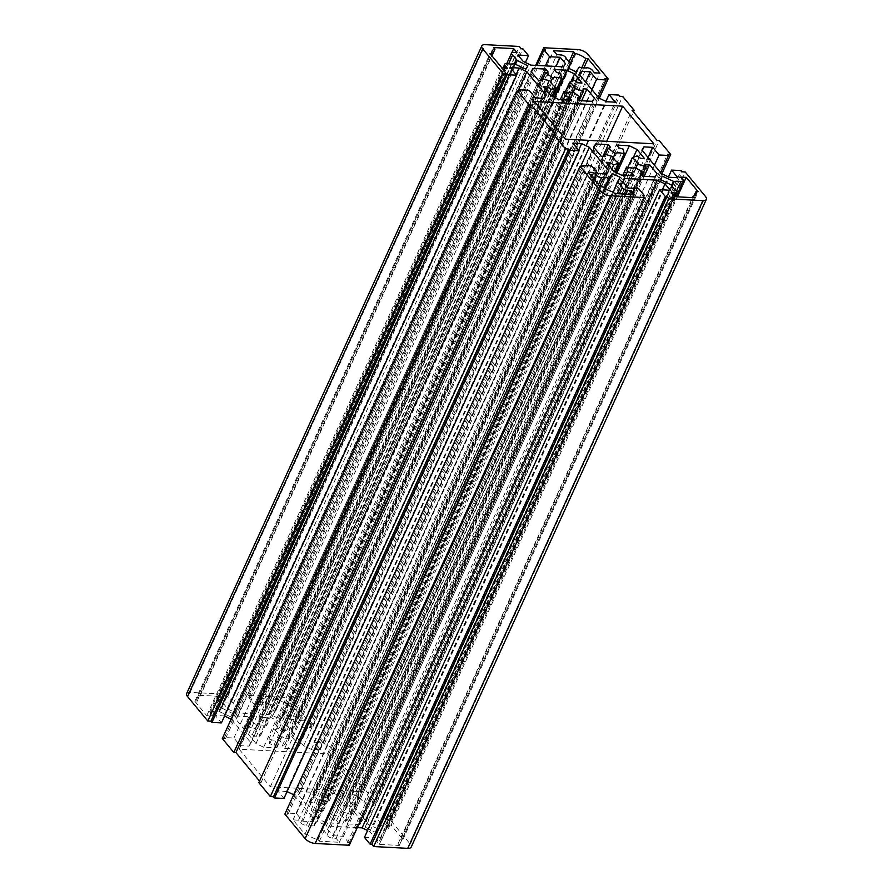 <?xml version="1.0" encoding="UTF-8"?>
<svg xmlns="http://www.w3.org/2000/svg" width="893" height="893" viewBox="0 0 893 893"><rect width="100%" height="100%" fill="white"/><g stroke="black" fill="none" stroke-linecap="round" stroke-linejoin="round"><path stroke-width="0.67" stroke-dasharray="4.46 3.35" d="M322.451 830.144A13.183 5.76 -155.5 0 1 325.789 833.18A13.183 5.76 -155.5 0 1 327.05 835.134A3.952 1.73 24.5 0 0 332.464 838.159L336.103 838.348L339.351 842.278L319.37 841.217L318.075 839.654A13.183 5.76 -155.5 0 1 307.114 834.352L304.948 834.241L293.06 819.886L298.53 820.176L300.695 822.788A3.952 1.73 24.5 0 0 306.478 825.177A13.183 5.76 -155.5 0 1 313.689 825.902L317.115 821.214L324.985 825.02L322.161 829.664L613.279 191.984M376.746 833.013L365.114 827.141L367.112 823.859L378.978 829.363A13.183 5.76 -155.5 0 1 385.597 829.374A3.952 1.73 24.5 0 0 388.209 828.871A3.952 1.73 24.5 0 0 387.763 827.398L385.609 824.786L391.078 825.076L402.955 839.431L400.79 839.32A13.183 5.76 -155.5 0 1 400.879 841.987A13.183 5.76 -155.5 0 1 398.01 843.885L399.294 845.448L379.313 844.387L376.065 840.458L379.692 840.648A3.952 1.73 24.5 0 0 381.411 840.023A3.952 1.73 24.5 0 0 380.965 838.549A3.952 1.73 24.5 0 0 380.373 837.958A13.183 5.76 -155.5 0 1 376.746 833.013L671.927 185.309M337.074 805.441A13.183 5.76 -155.5 0 1 340.702 808.678A13.183 5.76 -155.5 0 1 342.365 811.826L350.882 814.416L350.447 812.083L354.354 812.295L361.877 821.381L359.924 824.585L347.277 823.915L344.955 821.114L347.377 820.165L340.3 815.209A13.183 5.76 -155.5 0 1 331.415 814.74L332.263 819.361L336.549 820.667L338.86 823.469L326.213 822.799L318.544 819.082L311.021 810.007L314.928 810.208L318.477 812.697L323.299 810.811A13.183 5.76 -155.5 0 1 318.008 804.426L309.491 801.836L309.916 804.169L306.02 803.957L298.496 794.87L300.45 791.667L313.097 792.337L315.408 795.138L312.996 796.087L320.074 801.043A13.183 5.76 -155.5 0 1 328.959 801.512L328.099 796.891L323.824 795.585L321.502 792.783L334.149 793.453L341.829 797.17L349.353 806.256L345.446 806.044L341.896 803.555L337.074 805.441L627.846 167.382M274.531 729.894A13.183 5.76 -155.5 0 1 278.158 733.131A13.183 5.76 -155.5 0 1 279.81 736.279L288.339 738.868L287.903 736.535L291.81 736.747L299.322 745.834L297.38 749.037L284.733 748.367L282.411 745.566L284.834 744.617L277.756 739.661A13.183 5.76 -155.5 0 1 268.86 739.192L269.719 743.813L273.995 745.119L276.317 747.921L263.669 747.251L256.001 743.534L248.477 734.448L252.373 734.66L255.934 737.149L260.756 735.263A13.183 5.76 -155.5 0 1 255.465 728.878L246.948 726.288L247.372 728.621L243.476 728.409L235.953 719.323L237.906 716.119L250.553 716.789L252.864 719.591L250.442 720.539L257.53 725.496A13.183 5.76 -155.5 0 1 266.415 725.964L265.556 721.343L261.281 720.037L258.959 717.235L271.606 717.905L279.286 721.622L286.798 730.708L282.902 730.496L279.353 728.007L274.531 729.894L565.302 91.834M270.769 705.57A3.952 1.73 24.5 0 0 270.389 704.979A3.952 1.73 24.5 0 0 265.355 702.545L261.727 702.356L258.479 698.426L278.46 699.487L279.743 701.05A13.183 5.76 -155.5 0 1 290.716 706.352L292.882 706.463L304.759 720.818L299.289 720.528L297.135 717.916A3.952 1.73 24.5 0 0 291.341 715.527A13.183 5.76 -155.5 0 1 284.141 714.802L280.703 719.49L272.834 715.684L275.368 710.56A13.183 5.76 -155.5 0 1 270.769 705.57L565.95 57.866M217.457 702.746A13.183 5.76 -155.5 0 1 219.455 704.744A13.183 5.76 -155.5 0 1 221.073 707.691L232.705 713.563L230.707 716.845L218.841 711.341A13.183 5.76 -155.5 0 1 212.221 711.33A3.952 1.73 24.5 0 0 209.609 711.833A3.952 1.73 24.5 0 0 210.056 713.306L212.221 715.918L206.752 715.628L194.864 701.273L197.029 701.385A13.183 5.76 -155.5 0 1 196.94 698.717A13.183 5.76 -155.5 0 1 199.82 696.819L198.525 695.256L218.506 696.317L221.765 700.246L218.138 700.056A3.952 1.73 24.5 0 0 216.407 700.681A3.952 1.73 24.5 0 0 217.457 702.746L508.619 63.849M186.648 693.604A7.914 3.46 -155.5 0 1 190.097 692.354L224.165 694.162L226.041 696.428L227.726 696.518L233.352 703.316L222.737 702.746L227.983 709.098L235.707 712.826L268.302 714.556L270.266 711.33L265.009 704.99L254.393 704.421L248.756 697.623L250.442 697.712L248.567 695.446L282.635 697.254A7.914 3.46 -155.5 0 1 292.703 702.121L312.963 726.601L309.815 726.433L310.809 727.639L301.343 727.136L295.025 719.512L286.195 719.044L284.231 722.258L303.62 745.677L311.344 749.406L320.174 749.874L313.856 742.25L323.322 742.753L324.326 743.958L327.474 744.126L338.983 758.023L336.884 757.911L361.899 788.139L364.009 788.24L375.518 802.148L372.359 801.981L373.363 803.187L363.897 802.684L357.58 795.06L348.739 794.591L346.785 797.806L366.175 821.225L373.888 824.965L382.717 825.422L376.399 817.798L385.865 818.301L386.87 819.506L390.018 819.674L410.289 844.153A7.914 3.46 -155.5 0 1 411.182 847.1M364.467 837.388L375.093 837.958L369.836 831.606L367.603 830.523M357.3 827.621L329.517 826.148L327.564 829.374L332.81 835.714L343.437 836.283L349.063 843.081L347.388 842.992L349.263 845.258M284.856 814.103L288.015 814.271L287.01 813.065L296.476 813.568L302.794 821.192L311.624 821.66L313.588 818.446L293.674 794.77M287.099 791.589L277.656 790.83L283.963 798.454M258.836 782.681L260.946 782.793L259.55 781.107M222.312 738.556L225.471 738.723L224.467 737.518L233.933 738.02L240.25 745.644L249.08 746.113L251.045 742.898L231.12 719.222M224.556 716.041L215.101 715.282L221.419 722.906M358.651 791.499L270.322 786.822L239.168 749.205L327.508 753.882L358.651 791.499L653.832 143.795M224.165 694.162L519.346 46.458M226.041 696.428L521.222 48.724M227.726 696.518L522.907 48.814M233.352 703.316L525.397 62.477M222.737 702.746L517.907 55.042M227.983 709.098L523.164 61.394M235.707 712.826L530.877 65.122M268.302 714.556L563.483 66.852M270.266 711.33L565.436 63.626M265.009 704.99L556.004 66.45M254.393 704.421L545.389 65.892M248.756 697.623L536.86 65.446M250.442 697.712L545.612 50.008M248.567 695.446L535.7 65.379M312.963 726.601L599.326 98.23M309.815 726.433L604.985 78.729M310.809 727.639L598.131 97.17M301.343 727.136L591.88 89.624M295.025 719.512L585.562 81.989M286.195 719.044L579.724 74.945M284.231 722.258L579.412 74.554M303.62 745.677L598.801 97.973M311.344 749.406L606.514 101.702M320.174 749.874L615.344 102.17M313.856 742.25L605.9 101.411M323.322 742.753L618.492 95.049M324.326 743.958L619.496 96.254M327.474 744.126L622.655 96.422M338.983 758.023L633.45 111.893M336.884 757.911L632.054 110.207M361.899 788.139L657.081 140.435M364.009 788.24L659.179 140.536M375.518 802.148L661.88 173.778M372.359 801.981L667.529 154.277M373.363 803.187L660.675 172.717M363.897 802.684L654.424 165.172M357.58 795.06L648.106 157.536M348.739 794.591L642.279 150.493M346.785 797.806L641.955 150.102M366.175 821.225L661.345 173.521M373.888 824.965L669.058 177.261M382.717 825.422L677.899 177.718M376.399 817.798L668.444 176.959M385.865 818.301L681.046 170.596M386.87 819.506L682.04 171.802M390.018 819.674L685.199 171.969M375.093 837.958L670.263 190.254M369.836 831.606L662.316 189.829M329.517 826.148L623.057 182.049M327.564 829.374L622.734 181.67M332.81 835.714L627.991 188.01M343.437 836.283L638.607 188.579M349.063 843.081L643.674 196.627M347.388 842.992L642.558 195.288M288.015 814.271L583.185 166.567M287.01 813.065L581.678 166.489M296.476 813.568L591.657 165.864M302.794 821.192L597.975 173.488M311.624 821.66L606.805 173.956M313.588 818.446L608.769 170.742M294.199 795.027L580.662 166.433M286.486 791.298L578.664 150.169M277.656 790.83L572.826 143.126M260.946 782.793L556.116 135.089M225.471 738.723L520.641 91.019M224.467 737.518L519.123 90.941M233.933 738.02L529.102 90.316M240.25 745.644L535.42 97.94M249.08 746.113L544.261 98.409M251.045 742.898L546.215 95.194M231.655 719.479L518.119 90.885M223.942 715.74L516.121 74.621M215.101 715.282L510.283 67.578M232.705 713.563L527.886 65.859M230.707 716.845L525.888 69.141M212.221 715.918L507.391 68.214M206.752 715.628L501.922 67.924M194.864 701.273L490.045 53.569M197.029 701.385L491.474 55.299M199.82 696.819L491.92 55.846M198.525 695.256L493.706 47.552M218.506 696.317L511.845 52.654M221.765 700.246L516.935 52.542M280.703 719.49L575.885 71.786M272.834 715.684L568.015 67.98M261.727 702.356L556.897 54.652M258.479 698.426L553.649 50.722M278.46 699.487L569.098 61.717M279.743 701.05L570.571 62.878M290.716 706.352L581.767 67.678M292.882 706.463L583.877 67.924M304.759 720.818L599.94 73.114M299.289 720.528L594.47 72.824M250.553 716.789L540.388 80.794M252.864 719.591L548.045 71.886M250.442 720.539L542.888 78.818M257.53 725.496L550.836 81.888M266.415 725.964L553.147 96.79M265.556 721.343L560.737 73.639M261.281 720.037L556.451 72.333M258.959 717.235L554.14 69.531M271.606 717.905L554.397 97.393M279.286 721.622L570.895 81.721M286.798 730.708L581.979 82.993M282.902 730.496L578.072 82.792M279.353 728.007L574.523 80.303M279.81 736.279L573.317 92.236M288.339 738.868L579.434 100.094M287.903 736.535L583.084 88.831M291.81 736.747L581.644 100.753M299.322 745.834L594.504 98.13M297.38 749.037L592.55 101.333M284.733 748.367L579.903 100.663M282.411 745.566L577.592 97.862M284.834 744.617L578.865 99.413M277.756 739.661L572.926 91.957M268.86 739.192L560.335 99.625M269.719 743.813L563.226 99.782M273.995 745.119L567.981 100.027M276.317 747.921L571.498 100.217M263.669 747.251L558.851 99.547M256.001 743.534L551.171 95.83M248.477 734.448L543.647 86.744M252.373 734.66L546.226 89.858M255.934 737.149L549.251 93.508M260.756 735.263L551.974 96.221M255.465 728.878L550.635 81.174M246.948 726.288L541.091 80.839M247.372 728.621L542.553 80.917M243.476 728.409L538.646 80.705M235.953 719.323L531.123 71.619M237.906 716.119L531.447 71.998M326.213 822.799L621.394 175.095M318.544 819.082L613.714 171.378M311.021 810.007L606.202 162.292M314.928 810.208L608.769 165.406M318.477 812.697L611.794 169.056M323.299 810.811L614.529 171.769M318.008 804.426L613.19 156.721M309.491 801.836L603.646 156.387M309.916 804.169L605.097 156.465M306.02 803.957L601.19 156.253M298.496 794.87L593.678 147.166M300.45 791.667L593.99 147.546M313.097 792.337L602.931 156.342M315.408 795.138L610.589 147.434M312.996 796.087L605.443 154.377M320.074 801.043L613.379 157.436M328.959 801.512L615.69 172.338M328.099 796.891L623.281 149.187M323.824 795.585L619.005 147.881M321.502 792.783L616.683 145.079M334.149 793.453L616.94 172.941M341.829 797.17L633.45 157.268M349.353 806.256L644.523 158.552M345.446 806.044L640.627 158.34M341.896 803.555L637.066 155.851M342.365 811.826L635.872 167.784M350.882 814.416L641.989 175.642M350.447 812.083L645.628 164.379M354.354 812.295L644.188 176.301M361.877 821.381L657.047 173.677M359.924 824.585L655.094 176.881M347.277 823.915L642.447 176.211M344.955 821.114L640.136 173.409M347.377 820.165L641.42 174.961M340.3 815.209L635.47 167.504M331.415 814.74L622.879 175.173M332.263 819.361L625.77 175.329M336.549 820.667L630.525 175.575M338.86 823.469L634.041 175.765M327.508 753.882L606.671 141.306M270.322 786.822L565.492 139.118M239.168 749.205L534.349 101.501M365.114 827.141L660.295 179.437M367.112 823.859L660.708 179.638M385.609 824.786L680.779 177.082M391.078 825.076L677.374 196.84M402.955 839.431L698.136 191.727M400.79 839.32L693.984 195.969M398.01 843.885L692.521 197.643M399.294 845.448L694.475 197.744M379.313 844.387L674.494 196.683M376.065 840.458L671.235 192.754M293.06 819.886L588.241 172.182M298.53 820.176L591.847 176.546M317.115 821.214L605.354 188.758M324.985 825.02L620.166 177.316M336.103 838.348L629.598 194.306M339.351 842.278L634.521 194.574M319.37 841.217L614.54 193.513M318.075 839.654L613.257 191.95M307.114 834.352L602.284 186.648M304.948 834.241L600.118 186.537M379.692 840.648L673.635 195.656M275.658 711.051L568.595 68.259L275.658 711.04M190.097 692.354L485.267 44.65M282.635 697.254L577.816 49.55M292.703 702.121L587.873 54.417M410.289 844.153L705.459 196.449M219.622 711.475L514.792 63.771M218.841 711.341L514.022 63.637M212.221 711.33L507.403 63.626M210.056 713.306L504.121 68.047M218.138 700.056L513.308 52.352M221.073 707.691L514.569 63.682M221.62 708.194L515.205 63.972M284.141 714.802L579.311 67.098M291.341 715.527L586.522 67.823M283.516 714.858L578.697 67.154M275.368 710.56L570.549 62.856M265.355 702.545L560.536 54.841M297.135 717.916L592.305 70.212M380.373 837.958L675.543 190.254M376.199 832.51L671.38 184.806M378.208 829.229L671.759 185.063M378.978 829.363L672.161 186.034M385.597 829.374L676.414 191.225M387.763 827.398L682.944 179.694M300.695 822.788L594.012 179.158M306.478 825.177L598.444 184.516M313.689 825.902L604.338 188.133M314.303 825.846L604.795 188.423M322.172 829.653L612.832 191.85L322.161 829.664M327.05 835.134L619.34 193.77M332.464 838.159L625.971 194.116M381.411 840.023L674.606 196.694M209.609 711.833L503.038 67.98M196.94 698.717L492.121 51.013M216.407 700.681L506.777 63.526M388.209 828.871L676.269 196.784M400.879 841.987L696.06 194.283"/><path stroke-width="1.34" d="M617.632 182.44A13.183 5.76 -155.5 0 1 620.959 185.476A13.183 5.76 -155.5 0 1 622.231 187.43A3.952 1.73 24.5 0 0 627.645 190.455L631.273 190.644L634.521 194.574L614.54 193.513L613.257 191.95A13.183 5.76 -155.5 0 1 602.284 186.648L600.118 186.537L588.241 172.182L593.711 172.472L595.865 175.084A3.952 1.73 24.5 0 0 601.659 177.473A13.183 5.76 -155.5 0 1 608.859 178.198L612.297 173.51L620.166 177.316L617.342 181.949L613.279 191.984M671.927 185.309L660.295 179.437L662.293 176.155L674.159 181.659A13.183 5.76 -155.5 0 1 680.779 181.67A3.952 1.73 24.5 0 0 683.391 181.167A3.952 1.73 24.5 0 0 682.944 179.694L680.779 177.082L686.248 177.372L698.136 191.727L695.971 191.615A13.183 5.76 -155.5 0 1 696.06 194.283A13.183 5.76 -155.5 0 1 693.18 196.181L694.475 197.744L674.494 196.683L671.235 192.754L674.862 192.944A3.952 1.73 24.5 0 0 676.593 192.319A3.952 1.73 24.5 0 0 676.146 190.845A3.952 1.73 24.5 0 0 675.543 190.254A13.183 5.76 -155.5 0 1 671.927 185.309M627.846 167.382L632.244 157.737A13.183 5.76 -155.5 0 1 635.872 160.974A13.183 5.76 -155.5 0 1 637.535 164.122L646.052 166.712L645.628 164.379L649.524 164.591L657.047 173.677L655.094 176.881L642.447 176.211L640.136 173.409L642.558 172.461L635.47 167.504A13.183 5.76 -155.5 0 1 626.585 167.036L627.444 171.657L631.719 172.963L634.041 175.765L621.394 175.095L613.714 171.378L606.202 162.292L610.098 162.504L613.647 164.993L618.469 163.106A13.183 5.76 -155.5 0 1 613.19 156.721L604.661 154.132L605.097 156.465L601.19 156.253L593.678 147.166L595.62 143.963L608.267 144.633L610.589 147.434L608.166 148.383L615.244 153.339A13.183 5.76 -155.5 0 1 624.14 153.808L623.281 149.187L619.005 147.881L616.683 145.079L629.331 145.749L636.999 149.466L644.523 158.552L640.627 158.34L637.066 155.851L632.244 157.737M565.302 91.834L569.701 82.189A13.183 5.76 -155.5 0 1 573.328 85.427A13.183 5.76 -155.5 0 1 574.992 88.574L583.509 91.164L583.084 88.831L586.98 89.043L594.504 98.13L592.55 101.333L579.903 100.663L577.592 97.862L580.004 96.913L572.926 91.957A13.183 5.76 -155.5 0 1 564.041 91.488L564.901 96.109L569.176 97.415L571.498 100.217L558.851 99.547L551.171 95.83L543.647 86.744L547.554 86.956L551.104 89.445L555.926 87.559A13.183 5.76 -155.5 0 1 550.635 81.174L542.118 78.584L542.553 80.917L538.646 80.705L531.123 71.619L533.076 68.415L545.723 69.085L548.045 71.886L545.623 72.835L552.7 77.791A13.183 5.76 -155.5 0 1 561.585 78.26L560.737 73.639L556.451 72.333L554.14 69.531L566.787 70.201L574.456 73.918L581.979 82.993L578.072 82.792L574.523 80.303L569.701 82.189M565.95 57.866A3.952 1.73 24.5 0 0 565.559 57.275A3.952 1.73 24.5 0 0 560.536 54.841L556.897 54.652L553.649 50.722L573.63 51.783L574.925 53.346A13.183 5.76 -155.5 0 1 585.886 58.648L588.052 58.759L599.94 73.114L594.47 72.824L592.305 70.212A3.952 1.73 24.5 0 0 586.522 67.823A13.183 5.76 -155.5 0 1 579.311 67.098L575.885 71.786L568.015 67.98L570.549 62.856A13.183 5.76 -155.5 0 1 565.95 57.866M512.627 55.042A13.183 5.76 -155.5 0 1 514.636 57.04A13.183 5.76 -155.5 0 1 516.254 59.987L527.886 65.859L525.888 69.141L514.022 63.637A13.183 5.76 -155.5 0 1 507.403 63.626A3.952 1.73 24.5 0 0 504.791 64.129A3.952 1.73 24.5 0 0 505.237 65.602L507.391 68.214L501.922 67.924L490.045 53.569L492.21 53.68A13.183 5.76 -155.5 0 1 492.121 51.013A13.183 5.76 -155.5 0 1 494.99 49.115L493.706 47.552L513.687 48.613L516.935 52.542L513.308 52.352A3.952 1.73 24.5 0 0 511.589 52.977A3.952 1.73 24.5 0 0 512.627 55.042L508.619 63.849M516.601 75.202L221.419 722.906L211.954 722.404L210.96 721.198L207.801 721.031L187.541 696.551A7.914 3.46 -155.5 0 1 186.648 693.604L481.818 45.9A7.914 3.46 -155.5 0 1 485.267 44.65L519.346 46.458L521.222 48.724L522.907 48.814L528.533 55.612L517.907 55.042L523.164 61.394L530.877 65.122L563.483 66.852L565.436 63.626L560.19 57.286L549.563 56.717L543.937 49.919L545.612 50.008L543.737 47.742L577.816 49.55A7.914 3.46 -155.5 0 1 587.873 54.417L608.144 78.897L604.985 78.729L605.99 79.935L596.524 79.432L590.206 71.808L581.376 71.34L579.412 74.554L598.801 97.973L606.514 101.702L615.344 102.17L609.037 94.546L618.492 95.049L619.496 96.254L622.655 96.422L634.164 110.319L632.054 110.207L657.081 140.435L659.179 140.536L670.688 154.444L667.529 154.277L668.533 155.482L659.067 154.98L652.75 147.356L643.92 146.887L641.955 150.102L661.345 173.521L669.058 177.261L677.899 177.718L671.581 170.094L681.046 170.596L682.04 171.802L685.199 171.969L705.459 196.449A7.914 3.46 -155.5 0 1 706.352 199.396A7.914 3.46 -155.5 0 1 702.903 200.646L668.835 198.838L666.959 196.572L665.274 196.482L659.648 189.684L670.263 190.254L665.017 183.902L657.293 180.174L624.698 178.444L622.734 181.67L627.991 188.01L638.607 188.579L644.244 195.377L642.558 195.288L644.433 197.554L610.365 195.746A7.914 3.46 -155.5 0 1 600.297 190.879L580.037 166.399L583.185 166.567L582.191 165.361L591.657 165.864L597.975 173.488L606.805 173.956L608.769 170.742L589.38 147.323L581.656 143.594L572.826 143.126L579.144 150.75L569.678 150.247L568.674 149.042L565.526 148.874L554.017 134.977L556.116 135.089L531.101 104.861L528.991 104.76L517.482 90.852L520.641 91.019L519.637 89.813L529.102 90.316L535.42 97.94L544.261 98.409L546.215 95.194L526.825 71.775L519.112 68.035L510.283 67.578L516.601 75.202L507.135 74.699L506.13 73.494L502.982 73.326L482.711 48.847A7.914 3.46 -155.5 0 1 481.818 45.9M706.352 199.396L411.182 847.1A7.914 3.46 -155.5 0 1 407.733 848.35L373.654 846.542L371.778 844.276L370.093 844.186L364.467 837.388L659.648 189.684M367.603 830.523L362.123 827.878L357.3 827.621M644.433 197.554L349.263 845.258L315.184 843.45A7.914 3.46 -155.5 0 1 305.127 838.583L284.856 814.103L580.037 166.399M293.674 794.77L287.099 791.589M579.144 150.75L283.963 798.454L274.508 797.951L273.504 796.746L270.345 796.578L258.836 782.681L554.017 134.977M259.55 781.107L235.919 752.565L233.821 752.464L222.312 738.556L517.482 90.852M231.12 719.222L224.556 716.041M622.678 106.178L653.832 143.795L565.492 139.118L534.349 101.501L622.678 106.178L606.671 141.306M525.397 62.477L528.533 55.612M556.004 66.45L560.19 57.286M545.389 65.892L549.563 56.717M536.86 65.446L543.937 49.919M535.7 65.379L543.737 47.742M599.326 98.23L608.144 78.897M598.131 97.17L605.99 79.935M591.88 89.624L596.524 79.432M585.562 81.989L590.206 71.808M579.724 74.945L581.376 71.34M605.9 101.411L609.037 94.546M633.45 111.893L634.164 110.319M661.88 173.778L670.688 154.444M660.675 172.717L668.533 155.482M654.424 165.172L659.067 154.98M648.106 157.536L652.75 147.356M642.279 150.493L643.92 146.887M668.444 176.959L671.581 170.094M373.654 846.542L668.835 198.838M371.778 844.276L666.959 196.572M370.093 844.186L665.274 196.482M662.316 189.829L665.017 183.902M362.123 827.878L657.293 180.174M623.057 182.049L624.698 178.444M643.674 196.627L644.244 195.377M581.678 166.489L582.191 165.361M580.662 166.433L589.38 147.323M578.664 150.169L581.656 143.594M274.508 797.951L569.678 150.247M273.504 796.746L568.674 149.042M270.345 796.578L565.526 148.874M235.919 752.565L531.101 104.861M233.821 752.464L528.991 104.76M519.123 90.941L519.637 89.813M518.119 90.885L526.825 71.775M516.121 74.621L519.112 68.035M211.954 722.404L507.135 74.699M210.96 721.198L506.13 73.494M207.801 721.031L502.982 73.326M491.474 55.299L492.21 53.68M491.92 55.846L494.99 49.115M511.845 52.654L513.687 48.613M569.098 61.717L573.63 51.783M570.571 62.878L574.925 53.346M581.767 67.678L585.886 58.648M583.877 67.924L588.052 58.759M540.388 80.794L545.723 69.085M542.888 78.818L545.623 72.835M550.836 81.888L552.7 77.791M553.147 96.79L561.585 78.26M554.397 97.393L566.787 70.201M570.895 81.721L574.456 73.918M573.317 92.236L574.992 88.574M579.434 100.094L583.509 91.164M581.644 100.753L586.98 89.043M578.865 99.413L580.004 96.913M560.335 99.625L564.041 91.488M563.226 99.782L564.901 96.109M567.981 100.027L569.176 97.415M546.226 89.858L547.554 86.956M549.251 93.508L551.104 89.445M551.974 96.221L555.926 87.559M541.091 80.839L542.118 78.584M531.447 71.998L533.076 68.415M608.769 165.406L610.098 162.504M611.794 169.056L613.647 164.993M614.529 171.769L618.469 163.106M603.646 156.387L604.661 154.132M593.99 147.546L595.62 143.963M602.931 156.342L608.267 144.633M605.443 154.377L608.166 148.383M613.379 157.436L615.244 153.339M615.69 172.338L624.14 153.808M616.94 172.941L629.331 145.749M633.45 157.268L636.999 149.466M635.872 167.784L637.535 164.122M641.989 175.642L646.052 166.712M644.188 176.301L649.524 164.591M641.42 174.961L642.558 172.461M622.879 175.173L626.585 167.036M625.77 175.329L627.444 171.657M630.525 175.575L631.719 172.963M660.708 179.638L662.293 176.155M677.374 196.84L686.248 177.372M693.984 195.969L695.971 191.615M692.521 197.643L693.18 196.181M591.847 176.546L593.711 172.472M605.354 188.758L612.297 173.51M629.598 194.306L631.273 190.644M673.635 195.656L674.862 192.944M568.595 68.259L570.828 63.347L568.595 68.259M187.541 696.551L482.711 48.847M407.733 848.35L702.903 200.646M315.184 843.45L610.365 195.746M305.127 838.583L600.297 190.879M504.121 68.047L505.237 65.602M514.569 63.682L516.254 59.987M515.205 63.972L516.801 60.49M671.759 185.063L673.378 181.525M672.161 186.034L674.159 181.659M676.414 191.225L680.779 181.67M594.012 179.158L595.865 175.084M598.444 184.516L601.659 177.473M604.338 188.133L608.859 178.198M604.795 188.423L609.484 178.142M619.34 193.77L622.231 187.43M625.971 194.116L627.645 190.455M674.606 196.694L676.593 192.319M503.038 67.98L504.791 64.129M506.777 63.526L511.589 52.977M676.269 196.784L683.391 181.167"/></g></svg>

